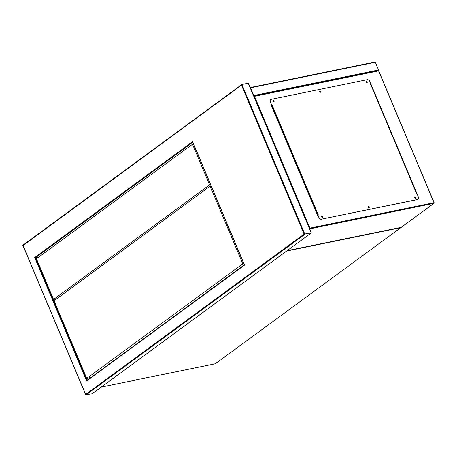 <?xml version="1.0" encoding="UTF-8"?>
<svg xmlns="http://www.w3.org/2000/svg" width="457" height="457" viewBox="0 0 457 457"><rect width="100%" height="100%" fill="white"/><g stroke="black" fill="none" stroke-linecap="round" stroke-linejoin="round"><path stroke-width="0.69" d="M250.299 87.555L374.877 62.043A0.474 0.314 78.4 0 1 375.323 62.278L378.562 69.978A0.474 0.314 78.4 0 1 378.505 70.572M253.812 96.039A0.474 0.314 -101.6 0 0 253.806 95.524L250.567 87.824A0.474 0.314 -101.6 0 0 250.242 87.55L374.963 62.003M273.549 101.625L273.109 101.02M320.111 92.091L319.729 91.423L320.111 92.091M319.677 91.486L320.117 92.091M366.674 82.557L366.234 81.952M415.247 198.11L414.807 197.504M368.685 207.644L368.245 207.038M322.122 217.178L321.682 216.572M370.747 83.665L417.521 194.933M317.912 215.333L317.558 215.407L270.784 104.133L271.138 104.065M417.549 194.928L370.77 83.728M271.161 104.127L270.812 104.196M253.961 96.101L378.476 70.601L433.979 202.719L309.926 228.123L254.52 96.307L378.567 70.909L378.476 70.601L378.567 70.909M253.721 96.147L254.52 96.307M309.652 228.883L433.893 203.342L401.246 227.306L401.155 227.003M321.619 216.207A0.714 0.514 -126.3 0 1 322.453 217.343M322.374 217.372A0.714 0.514 -126.3 0 1 321.837 216.087A0.714 0.514 -126.3 0 1 322.374 217.372M368.182 206.673A0.714 0.514 -126.3 0 1 369.016 207.809M368.936 207.838A0.714 0.514 -126.3 0 1 368.399 206.553A0.714 0.514 -126.3 0 1 368.936 207.838M414.745 197.138A0.714 0.514 -126.3 0 1 415.579 198.275M415.499 198.298A0.714 0.514 -126.3 0 1 414.962 197.018A0.714 0.514 -126.3 0 1 415.499 198.298M366.171 81.586A0.714 0.514 -126.3 0 1 367.005 82.723M366.925 82.751A0.714 0.514 -126.3 0 1 366.388 81.466A0.714 0.514 -126.3 0 1 366.925 82.751M319.609 91.126A0.714 0.514 -126.3 0 1 320.443 92.257M320.363 92.285A0.714 0.514 -126.3 0 1 319.826 91A0.714 0.514 -126.3 0 1 320.363 92.285M273.046 100.66A0.714 0.514 -126.3 0 1 273.88 101.791M273.8 101.82A0.714 0.514 -126.3 0 1 273.263 100.534A0.714 0.514 -126.3 0 1 273.8 101.82M370.895 84.025L370.547 84.099L416.961 194.516L417.315 194.442L418.389 197.013A2.376 1.719 -126.3 0 1 418.041 199.286A2.376 1.719 -126.3 0 1 417.532 199.509L321.597 219.154A2.376 1.719 -126.3 0 1 318.94 217.378L317.729 214.904L318.215 214.739L271.801 104.322L271.447 104.39L270.367 101.825A2.376 1.719 -126.3 0 1 270.721 99.546A2.376 1.719 -126.3 0 1 271.224 99.323L367.16 79.678A2.376 1.719 -126.3 0 1 369.822 81.46L370.73 84.134M271.801 104.322L271.447 104.39M318.94 217.378L317.861 214.807M417.532 199.509L417.401 199.606A2.376 1.719 53.7 0 0 417.909 199.383A2.376 1.719 53.7 0 0 417.972 199.332M417.401 199.606L321.597 219.154M318.809 217.475A2.376 1.719 53.7 0 0 321.465 219.251M271.315 104.487L270.367 101.825M270.653 99.597A2.376 1.719 53.7 0 0 270.584 99.643A2.376 1.719 53.7 0 0 270.236 101.922M271.361 104.482L271.024 104.704M317.438 215.121L317.735 214.916M317.466 215.19L317.758 214.979M311.108 232.67L248.237 83.185L248.505 83.74L248.237 83.185L241.799 84.534L22.879 245.243M23.056 245.512L85.927 394.997L92.257 393.7L311.206 232.973L304.082 234.11L241.479 85.179L23.056 245.512L22.964 245.209L241.684 84.648M38.862 257.011L35.509 257.697L87.041 380.287M304.082 234.11L85.665 394.442L85.927 394.997L304.876 234.27L241.913 84.482L241.479 85.179M86.613 381.007L34.715 257.537L192.62 141.624L244.426 264.786L244.524 265.089L86.613 381.007L87.053 380.31L244.301 264.877M244.289 264.854L87.053 380.31M34.715 257.537L35.509 257.697L192.757 142.264M92.691 393.003L92.371 393.648L311.291 232.939M243.781 263.643L242.781 263.849L210.134 186.17L211.128 185.965M210.134 186.17L54.08 300.723L86.733 378.402L90.732 377.579M242.781 263.849L86.733 378.402M209.592 184.885L53.543 299.438L36.451 258.782L192.5 144.229L209.592 184.885L210.586 184.679M53.543 299.438L56.714 298.787M192.5 144.229L193.5 144.024M101.357 387.045L215.476 363.681L400.715 227.695L286.602 251.064M101.317 387.073L215.39 363.715A0.474 0.474 0 0 0 215.573 363.635A0.474 0.343 53.7 0 1 215.476 363.681A0.474 0.314 78.4 0 1 215.298 363.715M400.858 227.409A0.474 0.314 78.4 0 1 400.715 227.695A0.474 0.343 53.7 0 0 400.818 227.649L215.573 363.635A0.474 0.343 53.7 0 0 215.647 363.549M250.567 87.824L375.323 62.278M253.806 95.524L378.562 69.978M401.246 227.306L287.133 250.676M287.093 250.704L401.263 227.323L433.996 203.302A0.474 0.343 53.7 0 1 433.893 203.342A0.474 0.314 78.4 0 0 433.979 202.719L434.064 202.845M309.418 228.323L309.926 228.123A0.474 0.314 78.4 0 1 309.84 228.746A0.474 0.343 53.7 0 1 309.572 228.689M271.184 104.59L317.598 215.001M433.996 203.302A0.474 0.474 0 0 0 434.15 202.731L378.607 70.601M378.545 70.567L253.835 96.101M417.115 194.482L370.718 84.111M22.85 245.335L85.699 394.842M192.654 142.024L244.312 264.917M248.471 83.34L311.32 232.847"/></g></svg>
